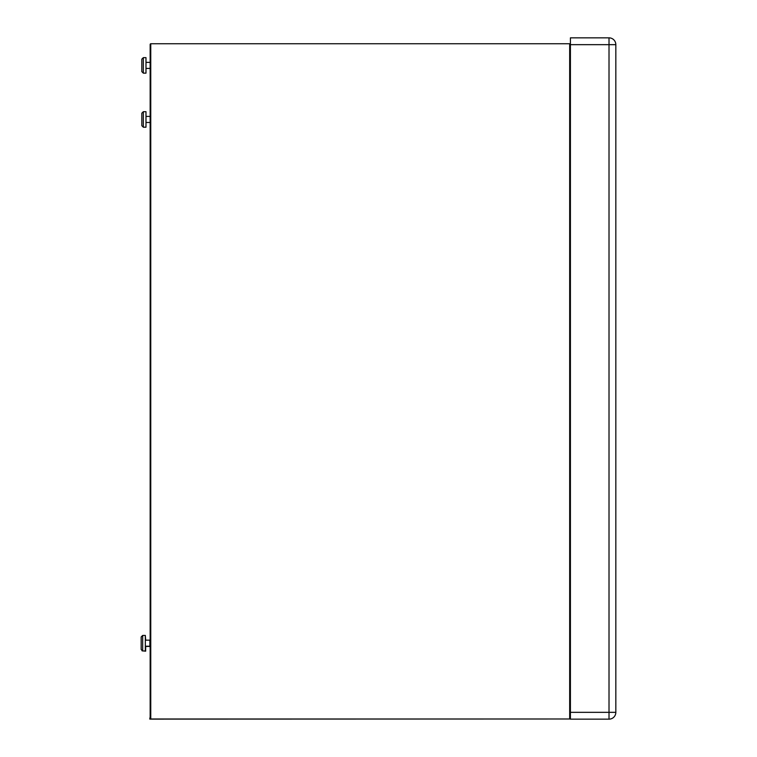<?xml version="1.0" encoding="UTF-8"?>
<svg xmlns="http://www.w3.org/2000/svg" width="757" height="757" viewBox="0 0 757 757"><rect width="100%" height="100%" fill="white"/><g stroke="black" fill="none" stroke-linecap="round" stroke-linejoin="round"><path stroke-width="1.14" d="M570.409 44.663L570.409 37.85L609.016 37.85L609.016 44.663L570.409 44.663L570.409 712.337L609.016 712.337L609.016 719.15L570.409 719.15L570.409 712.337M609.016 37.85A6.813 6.813 0 0 1 615.829 44.663L609.016 44.663L609.016 712.337L615.829 712.337A6.813 6.813 0 0 1 609.016 719.15M615.829 44.663L615.829 712.337M145.666 640.167L145.335 635.662M145.666 646.223L145.666 651.181L142.004 650.793M150.151 717.986L150.151 646.45L150.151 688.842L150.151 646.45L145.666 646.45M141.824 113.2L143.338 111.686L141.824 113.2L141.824 125.69L143.338 127.204L145.987 127.204L145.987 111.686L143.338 111.686L143.338 127.204L141.824 125.69L141.824 113.2L141.824 125.69M142.685 635.435L142.685 650.954L145.335 650.954L145.335 635.435L142.685 635.435L141.171 636.949L141.171 649.44L141.171 636.949M145.335 646.223L150.151 646.223L149.877 640.167L145.335 640.167M150.151 640.167L150.151 122.473L150.151 640.167L150.151 122.473L145.987 122.473M149.877 646.223L149.877 640.167M145.987 68.423L150.151 68.423L150.151 116.417L150.151 68.423L150.151 116.417L145.987 116.417M145.987 73.155L145.987 57.636L143.338 57.636L141.824 59.15L141.824 71.641L141.824 59.15L143.338 57.636L143.338 73.155L141.824 71.641L143.338 73.155L145.987 73.155M149.829 717.986L149.829 719.122L569.68 718.989L150.151 718.989L150.151 44.351L150.151 62.367L145.987 62.367M150.151 688.671L150.151 718.951M569.68 718.989L569.68 43.745L570.286 44.351L570.286 718.989L569.68 718.989L570.286 718.989M569.68 43.745L150.757 43.745L150.151 44.351L150.757 43.745L569.68 43.745L570.286 44.351M150.397 43.859L150.151 48.959M150.757 718.989L150.757 43.745M150.151 48.893L150.151 44.351M142.685 650.954L141.171 649.44"/></g></svg>
